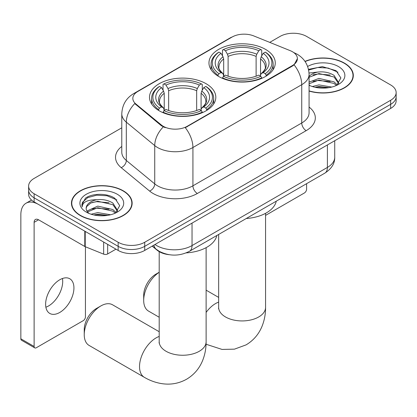<?xml version="1.0" encoding="UTF-8"?>
<svg xmlns="http://www.w3.org/2000/svg" width="417" height="417" viewBox="0 0 417 417"><rect width="100%" height="100%" fill="white"/><g stroke="black" fill="none" stroke-linecap="round" stroke-linejoin="round"><path stroke-width="0.63" d="M206.107 83.718A33.157 19.14 0 0 0 169.974 79.564A33.157 19.14 0 0 0 149.505 97.25A33.157 19.14 0 0 0 159.216 110.786A33.157 19.14 0 0 0 195.349 114.936A33.157 19.14 0 0 0 215.818 97.25A33.157 19.14 0 0 0 206.107 83.718M265.556 49.394A33.157 19.14 0 0 0 229.423 45.244A33.157 19.14 0 0 0 208.959 62.925A33.157 19.14 0 0 0 218.67 76.462A33.157 19.14 0 0 0 254.803 80.611A33.157 19.14 0 0 0 275.267 62.925A33.157 19.14 0 0 0 265.556 49.394M292.453 51.739A16.889 9.753 0 0 0 290.196 50.65L253.771 35.925A16.889 9.753 0 0 0 232.139 37.014L137.782 91.495A16.889 9.753 0 0 0 132.835 98.391A16.889 9.753 0 0 0 135.89 103.984L161.395 125.011A16.889 9.753 0 0 0 187.17 126.315L292.453 65.532A16.889 9.753 0 0 0 297.399 58.635A16.889 9.753 0 0 0 292.453 51.739M169.083 254.688A18.765 10.837 180 0 1 157.209 250.263L152.184 246.119M309.07 91.062A30.342 17.519 0 0 0 353.314 75.493A30.342 17.519 0 0 0 344.426 63.108A30.342 17.519 0 0 0 304.989 61.388M123.255 190.798A30.342 17.519 0 0 0 90.187 187.004A30.342 17.519 0 0 0 71.458 203.188A30.342 17.519 0 0 0 80.345 215.573A30.342 17.519 0 0 0 113.408 219.368A30.342 17.519 0 0 0 132.142 203.188A30.342 17.519 0 0 0 123.255 190.798M71.771 204.763A30.342 17.519 0 0 0 71.667 205.232M297.399 58.635L294.089 64.849L292.453 66.032L185.273 127.67A21.898 12.64 60 0 1 192.925 147.514A25.025 14.449 180 0 1 157.537 147.514A25.025 14.449 180 0 1 154.733 145.58L126.315 122.15A25.025 14.449 180 0 1 121.785 113.862L121.785 152.174A25.025 14.449 0 0 0 126.315 160.456L154.733 183.892A25.025 14.449 0 0 0 157.537 185.82A25.025 14.449 0 0 0 192.925 185.82L301.741 122.994A25.025 14.449 0 0 0 309.07 112.778L309.07 74.471A25.025 14.449 180 0 1 301.741 84.687A21.898 12.64 -120 0 0 294.089 64.849M121.785 127.8L34.121 178.413A18.765 10.837 0 0 0 28.622 186.076L28.622 194.249A18.765 10.837 0 0 0 34.121 201.911L118.167 250.435L118.167 246.348A18.765 10.837 0 0 0 144.709 246.348L390.651 104.354A18.765 10.837 0 0 0 396.15 96.692A18.765 10.837 0 0 1 390.651 104.354L144.709 246.348A18.765 10.837 0 0 1 118.167 246.348L34.121 197.825L118.167 246.348L118.167 242.261A18.765 10.837 0 0 0 144.709 242.261L390.651 100.268A18.765 10.837 0 0 0 396.15 92.605A18.765 10.837 0 0 0 390.651 84.943L306.604 36.42A18.765 10.837 0 0 0 280.068 36.42L269.742 42.378M28.622 190.162A18.765 10.837 0 0 0 34.121 197.825A18.765 10.837 0 0 1 28.622 190.162M165.189 127.67L161.395 125.752L134.754 103.572A21.898 14.642 129.5 0 0 126.315 122.15L126.315 160.456A6.255 4.186 -50.5 0 1 121.191 167.639A31.28 18.056 180 0 1 121.785 146.445M28.622 186.076A18.765 10.837 0 0 0 34.121 193.738L118.167 242.261M131.934 205.232A30.342 17.519 0 0 0 131.829 204.763M353.105 77.536A30.342 17.519 0 0 0 353.001 77.072M118.167 250.435A18.765 10.837 0 0 0 144.709 250.435L390.651 108.436A18.765 10.837 0 0 0 396.15 100.778L396.15 92.605M309.07 90.859A30.029 17.337 0 0 0 353.001 75.493A30.029 17.337 0 0 0 344.207 63.233A30.029 17.337 0 0 0 305.108 61.56M312.297 86.528L318.927 84.906L331.781 87.064M314.892 87.242L318.927 86.528L329.086 87.633M309.07 82.139L318.927 78.422L334.033 81.841L337.249 84.906M309.07 83.76L318.927 80.043L334.033 83.463L336.41 85.475M309.023 73.017L318.056 72.032A15.637 9.028 0 0 0 309.07 76.467M318.056 72.032C324.056 71.401 329.383 72.506 334.033 75.352L338.614 82.556L338.505 83.749M309.07 77.275L318.927 73.554L334.033 76.973L338.562 83.369M309.07 84.797L309.961 85.657M309.07 85.256A21.898 12.64 0 0 0 338.458 84.432A21.898 12.64 0 0 0 338.458 66.553A21.898 12.64 0 0 0 307.631 66.475M336.67 85.355L340.882 77.953L336.081 70.671L322.388 66.621L308.497 69.368M308.643 70.066L317.811 67.507L328.132 68.049L338.01 72.214M312.974 74.893L317.811 73.997L330.196 75.044M312.974 81.378L317.811 80.481L330.196 81.529M315.309 87.335L317.811 86.971L328.851 87.669M265.572 215.386L304.394 192.972A3.127 1.804 120 0 0 306.604 189.141L306.604 183.668M80.57 215.443A30.029 17.337 0 0 0 113.288 219.201A30.029 17.337 0 0 0 131.829 203.188A30.029 17.337 0 0 0 123.031 190.929A30.029 17.337 0 0 0 90.307 187.17A30.029 17.337 0 0 0 71.771 203.188A30.029 17.337 0 0 0 80.57 215.443M91.12 214.223L97.75 212.602L110.609 214.76M93.716 214.932L97.75 214.223L107.909 215.323M86.903 211.049L97.75 206.113L112.861 209.532L116.077 212.602M87.445 211.935L97.75 207.739L112.861 211.153L115.238 213.165M115.499 213.051L119.71 205.644L114.904 198.362C107.273 192.894 92.147 193.149 85.464 198.179L81.857 204.783L82.201 206.905C82.404 202.151 87.294 199.753 96.88 199.722A15.637 9.028 0 0 0 86.163 208.297A15.637 9.028 0 0 0 86.918 211.075L88.785 213.353M96.88 199.722C102.879 199.097 108.206 200.202 112.861 203.048L117.438 210.251L117.328 211.44M86.163 208.474L86.694 206.556L90.739 203.048L97.75 201.249L112.861 204.669L117.391 211.059M117.281 194.249A21.898 12.64 0 0 0 86.319 194.249A21.898 12.64 0 0 0 86.319 212.123A21.898 12.64 0 0 0 117.281 212.123A21.898 12.64 0 0 0 117.281 194.249M81.862 204.935L82.54 202.261L87.7 197.642L96.64 195.203L106.96 195.745L116.838 199.91M91.803 202.589L96.64 201.687L109.019 202.735M91.803 209.073L96.64 208.177L109.019 209.225M94.133 215.026L96.64 214.661L107.675 215.365M159.2 272.296A23.461 13.542 120 0 0 143.688 300.365L143.688 295.257A17.201 9.93 -60 0 1 155.854 274.188L159.2 272.254L155.854 274.188M143.688 300.365A23.461 13.542 120 0 0 148.551 311.103L159.2 317.254M218.07 76.108L218.07 75.274L218.961 73.741A29.779 17.191 0 0 1 218.961 52.115L221.01 53.298A26.902 15.528 0 0 0 221.01 72.558L223.032 73.705L223.684 76.118M223.684 75.133L223.684 58.964L223.032 56.78L221.01 53.298M222.496 55.857L222.496 50.071L223.387 49.56A29.779 17.191 0 0 1 260.839 49.56L258.795 50.744A26.902 15.528 0 0 0 225.43 50.744L227.453 54.226L228.109 56.41L228.109 76.186M256.116 76.186L256.116 56.41L256.773 54.226L258.795 50.744M246.249 218.513A34.408 19.865 0 0 0 276.268 201.182M222.496 77.828A31.03 17.915 0 0 0 261.73 77.828L260.839 76.295A29.779 17.191 0 0 1 223.387 76.295L222.496 78.36M261.73 78.36L261.73 77.828M218.961 52.115L218.07 52.625A31.03 17.915 0 0 0 211.085 63.947A31.03 17.915 0 0 0 218.07 75.274M260.839 49.56L261.73 50.071L261.73 55.857M223.387 76.295L225.43 75.112A26.902 15.528 0 0 0 258.795 75.112L260.839 76.295M221.01 72.558L218.961 73.741M225.43 50.744L223.387 49.56M223.032 56.78A24.061 13.891 0 0 0 223.032 73.705L223.142 73.783C219.728 70.478 218.331 68.232 218.967 67.048A23.149 13.365 0 0 1 223.684 58.964M266.155 75.274A31.03 17.915 0 0 0 273.14 63.947A31.03 17.915 0 0 0 266.155 52.625L265.264 52.115A29.779 17.191 0 0 1 265.264 73.741L266.155 75.274L266.155 76.108M265.264 73.741L263.216 72.558A26.902 15.528 0 0 0 263.216 53.298L265.264 52.115M263.216 53.298L261.193 56.78L260.542 58.964L260.542 75.133L261.193 73.705L263.216 72.558M260.542 58.964A23.149 13.365 0 0 1 265.259 67.048C265.89 68.237 264.498 70.483 261.084 73.783L261.193 73.705A24.061 13.891 0 0 0 261.193 56.78M260.542 76.118L260.542 75.133M84.239 334.689L84.239 329.581A17.201 9.93 -60 0 1 96.405 308.512L100.825 305.958A23.461 13.542 120 0 0 84.239 334.689A23.461 13.542 120 0 0 89.097 345.427L144.391 377.354A23.461 13.542 -60 0 1 140.795 358.552A23.461 13.542 -60 0 1 156.12 337.879A23.461 13.542 -60 0 1 159.2 336.436M158.622 110.432L158.622 109.598L159.508 108.066A29.779 17.191 0 0 1 159.508 86.439L161.556 87.622A26.902 15.528 0 0 0 161.556 106.882L163.579 108.029L164.23 110.442M164.23 109.457L164.23 93.288L163.579 91.104L161.556 87.622M163.042 90.181L163.042 84.396L163.933 83.885A29.779 17.191 0 0 1 201.39 83.885L199.342 85.068A26.902 15.528 0 0 0 165.982 85.068L168.004 88.55L168.656 90.734L168.656 110.51M196.668 110.51L196.668 90.734L197.319 88.55L199.342 85.068M186.227 252.879A34.408 19.865 0 0 0 216.819 235.506M163.042 112.152A31.03 17.915 0 0 0 202.276 112.152L201.39 110.62A29.779 17.191 0 0 1 163.933 110.62L163.042 112.684M202.276 112.684L202.276 112.152M159.508 86.439L158.622 86.945A31.03 17.915 0 0 0 151.632 98.271A31.03 17.915 0 0 0 158.622 109.598M201.39 83.885L202.276 84.396L202.276 90.181M163.933 110.62L165.982 109.436A26.902 15.528 0 0 0 199.342 109.436L201.39 110.62M161.556 106.882L159.508 108.066M165.982 85.068L163.933 83.885M163.579 91.104A24.061 13.891 0 0 0 163.579 108.029L163.693 108.107C160.274 104.797 158.882 102.556 159.513 101.373A23.149 13.365 0 0 1 164.23 93.288M206.702 109.598A31.03 17.915 0 0 0 213.692 98.271A31.03 17.915 0 0 0 206.702 86.945L205.81 86.439A29.779 17.191 0 0 1 205.81 108.066L206.702 109.598L206.702 110.432M205.81 108.066L203.767 106.882A26.902 15.528 0 0 0 203.767 87.622L205.81 86.439M203.767 87.622L201.745 91.104L201.088 93.288L201.088 109.457L201.745 108.029L203.767 106.882M201.088 93.288A23.149 13.365 0 0 1 205.805 101.373C206.436 102.561 205.044 104.808 201.63 108.107L201.745 108.029A24.061 13.891 0 0 0 201.745 91.104M201.088 110.442L201.088 109.457M159.2 331.729L112.554 304.796A23.461 13.542 120 0 0 100.825 305.958L96.405 308.512M62.451 278.504A20.016 11.556 -60 0 1 48.549 305.963A20.016 11.556 -60 0 1 45.875 307.209M59.777 312.442A20.016 11.556 120 0 0 72.855 294.803A20.016 11.556 120 0 0 69.785 278.759A20.016 11.556 120 0 0 59.777 279.755A20.016 11.556 120 0 0 46.699 297.394A20.016 11.556 120 0 0 49.769 313.433A20.016 11.556 120 0 0 59.777 312.442M107.659 244.367L107.659 253.948L115.957 249.157M84.797 231.169L38.546 204.466A25.025 14.449 -120 0 0 26.031 203.225A25.025 14.449 -120 0 0 20.85 214.682L20.85 338.802L34.121 346.459L34.121 222.339A6.255 3.612 60 0 1 35.414 219.478A6.255 3.612 60 0 1 38.546 219.785L84.797 246.489L84.797 231.169A3.127 1.804 0 0 0 85.214 231.372M34.121 346.459A3.127 1.804 120 0 0 34.767 347.893L21.496 340.23A3.127 1.804 -60 0 1 20.85 338.802M34.767 347.893A3.127 1.804 120 0 0 36.331 347.736L83.223 320.668A3.127 1.804 120 0 0 85.433 316.837L85.433 246.781M107.659 253.948A3.127 1.804 180 0 1 103.656 254.146L85.214 246.692A3.127 1.804 180 0 1 84.797 246.489M135.89 103.984L135.89 104.724M161.395 125.011L161.395 125.752M187.17 126.315L187.17 126.815M292.453 65.532L292.453 66.032M157.209 249.992L157.209 250.263M197.345 193.483A6.255 3.612 60 0 1 192.925 185.82L192.925 147.514L301.741 84.687L301.741 122.994A6.255 3.612 60 0 0 306.167 130.657L197.345 193.483A31.28 18.056 180 0 1 153.112 193.483A31.28 18.056 180 0 1 149.609 191.069L121.191 167.639M309.07 74.471C308.648 65.474 304.691 58.729 297.206 54.231L294.048 52.693A21.898 10.253 112 0 0 293.75 52.584M135.921 92.772A21.898 12.64 -120 0 0 133.648 93.627C126.163 98.12 122.212 104.865 121.785 113.862M133.648 93.627L230.299 37.822A21.898 12.64 60 0 1 231.961 37.123M163.261 126.914A21.898 14.642 129.5 0 0 154.733 145.58L154.733 183.892A6.255 4.186 -50.5 0 1 149.609 191.069M309.07 107.054A31.28 18.056 180 0 1 306.167 130.657M144.709 242.261L144.709 250.435M390.651 100.268L390.651 108.436M34.121 193.738L34.121 201.911M154.968 244.508A25.025 14.449 0 0 0 156.651 245.582A25.025 14.449 0 0 0 192.039 245.582L327.397 167.431A25.025 14.449 0 0 0 334.726 157.219C334.908 163.428 331.604 168.739 324.807 173.159L189.448 251.31A12.51 7.225 60 0 0 192.039 245.582L192.039 223.105M327.397 144.96L327.397 167.431A12.51 7.225 60 0 1 324.807 173.159M153.956 245.092A12.51 8.366 129.5 0 0 156.135 249.163L152.335 246.03M265.572 213.327L265.572 307.386A23.461 13.542 180 0 1 258.702 316.967A23.461 13.542 180 0 1 225.524 316.967A23.461 13.542 180 0 1 218.654 307.386L218.55 308.731M206.118 312.427A23.461 13.542 -60 0 1 215.573 303.555A23.461 13.542 -60 0 1 218.654 302.111M256.116 56.41A23.149 13.365 0 0 0 228.109 56.41M256.773 54.226A24.061 13.891 0 0 0 227.453 54.226M206.118 247.651L206.118 341.711A23.461 13.542 180 0 1 199.248 351.286A23.461 13.542 180 0 1 166.075 351.286A23.461 13.542 180 0 1 159.2 341.711L159.096 343.055M196.668 90.734A23.149 13.365 0 0 0 168.656 90.734M197.319 88.55A24.061 13.891 0 0 0 168.004 88.55M34.121 222.339L38.546 219.785M85.214 231.409L85.214 246.692M103.656 254.146L103.656 242.053M230.299 37.822L234.318 35.956M294.048 52.693L293.719 52.558M189.448 251.31C179.378 256.366 169.312 256.366 159.242 251.31L156.135 249.163M334.726 157.219L334.726 140.727M353.001 78L353.001 75.493M131.829 205.696L131.829 203.188M71.771 205.696L71.771 203.188M265.572 307.386C265.608 314.069 264.42 320.397 262.006 326.365C258.733 334.319 253.416 340.491 246.066 344.885L234.453 349.154L222.063 349.43L206.066 344.244M211.085 69.67L211.085 63.947M273.14 69.67L273.14 63.947M218.654 297.404L206.118 290.164M218.654 234.448L218.654 307.386M206.118 341.711C206.154 348.393 204.966 354.721 202.558 360.689C199.279 368.644 193.968 374.815 186.618 379.209C179.138 383.374 171.132 384.891 162.609 383.755C156.234 382.858 150.162 380.721 144.391 377.354M151.632 103.995L151.632 98.271M213.692 103.995L213.692 98.271M159.2 251.644L159.2 341.711M26.031 203.225L31.536 200.045"/></g></svg>
